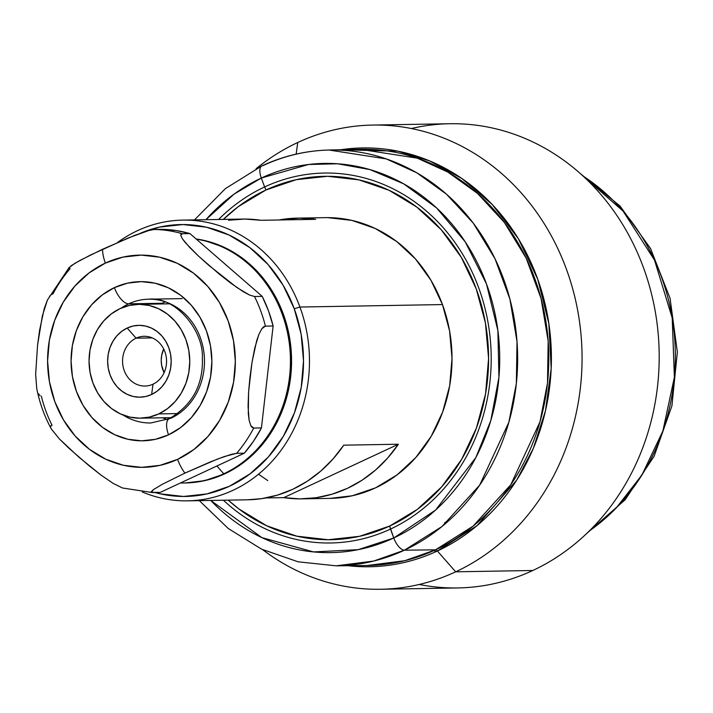 <?xml version="1.0" encoding="UTF-8"?>
<svg xmlns="http://www.w3.org/2000/svg" width="713" height="713" viewBox="0 0 713 713"><rect width="100%" height="100%" fill="white"/><g stroke="black" fill="none" stroke-linecap="round" stroke-linejoin="round"><path stroke-width="1.07" d="M158.776 413.905L177.849 413.576L158.776 413.905L167.475 408.665L175.095 401.606L181.343 392.997L185.977 383.166L188.82 372.489L189.765 361.384L188.785 350.279L185.897 339.593L181.227 329.736L174.943 321.1L167.305 313.996L158.589 308.72L149.133 305.458L139.302 304.335L129.481 305.405L120.042 308.622A56.933 50.356 89 0 1 138.429 304.344A56.933 50.356 89 0 1 188.695 349.789A56.933 50.356 89 0 1 158.776 413.905A56.933 50.356 89 0 1 140.39 418.183A56.933 50.356 89 0 1 90.123 372.739A56.933 50.356 89 0 1 120.042 308.622L111.344 313.863L103.724 320.921L97.476 329.531L92.842 339.361L89.998 350.038L89.045 361.143L90.034 372.248L92.922 382.934L97.592 392.792L103.875 401.428L111.513 408.531L120.23 413.807L129.686 417.069L139.516 418.192L149.338 417.123L158.776 413.905M153.028 384.173A24.875 22.005 89 0 1 144.989 386.045A24.875 22.005 89 0 1 123.028 366.188A24.875 22.005 89 0 1 136.103 338.176L152.226 337.9L136.103 338.176A24.875 22.005 -91 0 0 124.249 370.644A24.875 22.005 -91 0 0 153.028 384.173L151.628 394.485A35.926 31.782 89 0 1 110.069 374.94A35.926 31.782 89 0 1 127.19 328.042L136.103 338.176L127.19 328.042A35.926 31.782 89 0 1 168.749 347.587A35.926 31.782 89 0 1 151.628 394.485L153.028 384.173A24.875 22.005 -91 0 0 164.872 351.705A24.875 22.005 -91 0 0 136.103 338.176A24.875 22.005 89 0 1 144.133 336.304A24.875 22.005 89 0 1 166.093 356.161A24.875 22.005 89 0 1 153.028 384.173M163.687 348.969A24.875 22.005 -91 0 0 164.097 372.712L161.655 365.306L161.218 360.457L161.637 355.6L163.687 348.969M121.219 308.096A61.906 54.758 89 0 1 128.661 303.845A61.906 54.758 89 0 1 148.652 299.193C175.282 296.064 203.775 330.395 202.367 358.229C203.258 385.038 192.243 405.18 169.32 418.647L150.791 422.978A61.906 54.758 89 0 1 123.064 415.028A61.906 54.758 89 0 0 143.892 422.604M162.163 303.266A61.906 54.758 -91 0 0 160.737 303.961L162.163 303.266L128.661 303.845L162.163 303.266A61.906 54.758 -91 0 1 165.113 302M162.707 417.8A61.906 54.758 -91 0 0 167.145 419.601M128.661 303.845A17.682 7.674 -115 0 1 114.392 287.633A79.589 70.4 -91 0 0 76.478 391.526A79.589 70.4 -91 0 0 168.544 434.823L180.71 427.497L191.36 417.631L200.095 405.59L206.574 391.847L210.549 376.927L211.877 361.402L210.495 345.867L206.458 330.93L199.934 317.16L191.155 305.075L180.469 295.146L168.277 287.767L155.06 283.204L141.326 281.644L127.591 283.132L114.392 287.633L102.235 294.959L91.585 304.825L82.851 316.866L76.371 330.609L72.387 345.529L71.068 361.054L72.441 376.589L76.478 391.526L83.011 405.305L91.79 417.381L102.476 427.31L114.659 434.689L127.877 439.253L141.62 440.812L155.345 439.324L168.544 434.823A17.682 7.674 -115 0 1 169.231 418.7A17.682 7.674 65 0 0 168.544 434.823A79.589 70.4 -91 0 0 206.458 330.93A79.589 70.4 -91 0 0 114.392 287.633A17.682 7.674 65 0 0 128.661 303.845A61.906 54.758 89 0 1 155.541 299.567M68.911 267.803L75.052 263.204L90.711 254.924L128.108 237.999L148.874 230.513L154.204 229.488L161.931 229.354A131.548 116.362 -91 0 1 189.952 233.606L182.216 233.739L189.952 233.606L176.049 230.522L161.931 229.354L154.204 229.488A131.548 116.362 89 0 1 182.216 233.739L180.986 234.194L180.754 235.343L182.376 238.793L189.489 247.259L198.66 256.225L219.515 274.336L230.905 283.239L243.204 291.635L249.461 295.013L254.496 296.51L262.224 296.376L189.952 233.606L262.224 296.376A131.548 116.362 -91 0 1 273.124 326.001L265.396 326.135L273.124 326.001L268.48 310.815L262.224 296.376L254.496 296.51A131.548 116.362 89 0 1 265.396 326.135L263.596 326.848L261.858 328.702L258.926 334.272L254.773 347.997L251.974 362.543L248.596 391.945L248.062 406.401L249.078 420.064L250.744 425.581L252.063 427.39L253.703 428.05L261.439 427.916L273.124 326.001L261.439 427.916A131.548 116.362 -91 0 1 244.301 453.21L236.564 453.343L244.301 453.21L160.184 492.425L152.448 492.558L151.272 491.649L153.518 489.564L162.19 484.359L184.908 473.12L162.19 484.359L153.518 489.564L151.299 492.326L160.184 492.425L244.301 453.21L253.552 441.16L261.439 427.916L253.703 428.05A131.548 116.362 89 0 1 236.564 453.343L224.345 456.543L210.478 461.855L184.908 473.12A25.427 11.034 -115 0 1 177.573 459.359A106.121 93.875 89 0 1 54.812 401.624A106.121 93.875 89 0 1 105.364 263.097A106.121 93.875 89 0 1 228.124 320.832A106.121 93.875 89 0 1 177.573 459.359A25.427 11.034 65 0 0 184.908 473.12L217.322 459.127L231.235 454.368L236.564 453.343A131.548 116.362 -91 0 0 253.703 428.05L250.744 425.581L249.078 420.064L248.293 413.451L248.596 391.945L249.969 377.23L251.974 362.543L256.627 340.903L258.926 334.272L261.858 328.702L265.396 326.135A131.548 116.362 -91 0 0 254.496 296.51L249.461 295.013L236.957 287.571L208.757 265.281L198.66 256.225L185.523 242.883L182.376 238.793L180.754 235.343L182.216 233.739A131.548 116.362 -91 0 0 154.204 229.488L148.874 230.513L134.962 235.272L102.547 249.265A25.427 11.034 65 0 0 105.364 263.097A25.427 11.034 -115 0 1 102.547 249.265L79.829 260.503L71.157 265.717L68.938 268.471M223.757 473.78A122.484 108.34 -91 0 0 289.505 345.012A122.484 108.34 -91 0 0 196.378 239.185A122.484 108.34 89 0 1 289.505 345.012A122.484 108.34 89 0 1 223.757 473.78L224.898 473.762A122.484 108.34 -91 0 0 290.548 344.201A122.484 108.34 -91 0 0 196.12 238.962L204.141 240.433L224.479 247.456L243.231 258.819L259.684 274.095L273.186 292.686L283.239 313.88L289.451 336.875L291.572 360.778L289.531 384.663L283.409 407.622L273.435 428.771L259.995 447.301L243.605 462.487L224.898 473.762L223.757 473.78A122.484 108.34 89 0 1 184.204 482.986A122.484 108.34 89 0 1 180.434 482.977A122.484 108.34 -91 0 0 223.757 473.78L216.895 465.981L223.757 473.78M327.57 217.625L351.803 220.379L375.118 228.427L396.606 241.457L415.465 258.962L430.946 280.271L442.47 304.567L299.923 307.036L294.255 308.747L283.097 285.218L268.097 264.576L249.844 247.625L229.025 235.005L206.449 227.215L182.974 224.542L159.516 227.099L140.425 233.24A135.969 120.274 89 0 1 294.255 308.747L299.923 307.036A140.39 124.187 -91 0 0 117.565 242.473A140.39 124.187 89 0 1 182.867 220.103A140.39 124.187 89 0 1 299.923 307.036L442.47 304.567A140.39 124.187 -91 0 0 325.404 217.643L297.294 218.125A140.39 124.187 89 0 1 315.645 219.346L261.011 220.29A140.39 124.187 -91 0 0 242.661 219.069L182.867 220.103M228.606 220.219L244.8 219.051L261.011 220.29L315.645 219.346L299.442 218.116L278.997 219.978A140.39 124.187 89 0 1 297.294 218.125M359.967 149.284L417.274 158.161L447.809 172.056L477.541 193.464L504.376 222.456L526.149 258.124L541.069 298.533L548.181 341.072L547.504 382.952L539.999 421.802L510.766 484.769L473.031 526.176L435.491 549.848A4.421 1.916 -115 0 1 437.381 551.015A4.421 1.916 65 0 0 435.491 549.848A208.151 184.123 -91 0 1 367.15 565.507L404.717 560.721L435.491 549.848L404.449 550.178A13.262 5.757 -115 0 1 393.754 537.985A194.631 172.163 89 0 0 486.471 283.926A194.631 172.163 89 0 0 261.323 178.045L264.612 186.958A184.997 163.642 -91 0 0 218.579 219.488A184.997 163.642 89 0 1 264.612 186.958L261.323 178.045A13.262 5.757 -115 0 1 261.823 165.915A13.262 5.757 65 0 0 261.323 178.045L234.06 194.132L205.897 219.702A194.631 172.163 89 0 1 261.323 178.045L308.471 164.498L337.659 163.785L369.922 169.587L403.745 183.865L436.614 207.955L465.277 241.912L486.471 283.926L497.879 330.511L498.931 377.337L490.82 420.527L475.865 457.541L435.607 510.045L393.754 537.985L389.654 526.051L359.512 536.319L328.158 539.732L296.786 536.167L266.617 525.748L238.793 508.886L228.187 500.143A181.726 160.755 -91 0 0 389.654 526.051L417.417 509.332L441.739 486.792L461.676 459.297L476.48 427.916L485.562 393.852L488.592 358.407L485.437 322.944L476.222 288.836L461.311 257.375L441.267 229.791L416.864 207.135L389.04 190.273L358.862 179.854L327.499 176.289L296.136 179.703L266.002 189.97A181.726 160.755 -91 0 0 223.338 219.408L238.24 206.69L266.002 189.97L264.612 186.958L266.002 189.97A181.726 160.755 -91 0 1 476.222 288.836A181.726 160.755 -91 0 1 389.654 526.051L390.492 529.073A184.997 163.642 89 0 1 223.427 500.223A184.997 163.642 -91 0 0 390.492 529.073L393.754 537.985A194.631 172.163 89 0 1 210.745 500.446L261.912 537.629L313.515 551.915L358.211 549.67L393.754 537.985A13.262 5.757 65 0 0 404.449 550.178L441.953 526.542L479.644 485.17L508.85 422.274L516.346 383.46L517.023 341.625L509.92 299.13L495.009 258.757L473.263 223.124L446.454 194.168L416.757 172.778L386.25 158.901L328.996 150.024A207.938 183.936 89 0 1 513.601 315.396A207.938 183.936 89 0 1 404.449 550.178L435.491 549.848A208.151 184.123 -91 0 0 544.75 314.816A208.151 184.123 -91 0 0 359.967 149.284L328.996 150.024C305.708 150.639 283.337 155.924 261.894 165.879L225.406 188.615L194.48 219.907M261.823 165.915A13.262 5.757 -115 0 1 262.963 165.639A207.938 183.936 89 0 1 328.996 150.024M297.731 142.511L296.162 154.124L297.731 142.511A232.135 205.344 89 0 1 372.703 125.06A232.135 205.344 89 0 1 577.673 310.387A232.135 205.344 89 0 1 455.687 571.817A232.135 205.344 -91 0 0 566.274 268.801A232.135 205.344 -91 0 0 297.731 142.511A232.135 205.344 -91 0 0 256.119 168.705A232.135 205.344 89 0 1 297.731 142.511M411.339 128.527A232.135 205.344 89 0 1 649.926 287.811A232.135 205.344 89 0 1 532.825 570.489L455.687 571.817L437.381 551.015L477.113 525.579L516.667 480.161L533.306 448.432L545.463 410.822L551.185 368.496L548.858 323.649L537.762 279.3L518.351 238.695L492.255 204.542L461.855 178.491L429.663 160.924L397.863 151.165L340.93 149.739A209.444 185.264 89 0 1 544.91 303.23A209.444 185.264 89 0 1 437.381 551.015L455.687 571.817L532.825 570.489A232.135 205.344 -91 0 0 654.81 309.059A232.135 205.344 -91 0 0 449.841 123.732L372.703 125.06M583.056 176.031L623.117 211.146L654.516 260.129L672.216 317.98L674.373 377.257L662.885 430.973L641.985 474.911L616.228 507.941L589.188 531.069A206.717 182.858 -91 0 0 583.056 176.031M436.196 551.568L433.754 550.641M448.771 520.686L444.743 522.638M380.715 589.268A232.135 205.344 89 0 1 262.696 549.687A232.135 205.344 -91 0 0 455.687 571.817A232.135 205.344 89 0 1 380.715 589.268L457.853 587.94A232.135 205.344 -91 0 0 532.825 570.489A232.135 205.344 89 0 1 419.217 584.473M437.381 551.015A209.444 185.264 89 0 1 348.113 565.703M404.449 550.178A207.938 183.936 89 0 1 336.179 565.828L373.701 561.051L404.449 550.178M390.492 529.073A184.997 163.642 -91 0 0 478.619 287.597A184.997 163.642 -91 0 0 264.612 186.958A184.997 163.642 89 0 1 478.619 287.597A184.997 163.642 89 0 1 390.492 529.073M302.143 498.859A140.39 124.187 89 0 1 283.792 497.638L265.806 497.95L283.792 497.638L398.389 444.226L387.703 457.996L375.519 470.063L362.035 480.232L347.481 488.307L332.115 494.171L316.198 497.719L300.004 498.877L283.792 497.638L398.389 444.226A140.39 124.187 89 0 1 302.143 498.859L330.253 498.378A140.39 124.187 -91 0 0 442.47 304.567L449.582 330.921L452.015 358.318L449.68 385.697L442.666 412.016L431.231 436.258L415.822 457.496L397.034 474.903L375.591 487.826L352.311 495.758L330.074 498.378M267.758 480.589L259.042 474.564M247.393 499.813L261.564 498.663L277.482 495.116L292.847 489.252L307.392 481.168L320.877 471.008L333.06 458.94L343.746 445.17L398.389 444.226L343.746 445.17A140.39 124.187 -91 0 1 247.509 499.804L187.706 500.838A140.39 124.187 89 0 1 142.27 491.961A140.39 124.187 -91 0 0 274.888 458.103A140.39 124.187 -91 0 0 299.923 307.036A140.39 124.187 89 0 1 187.706 500.838M294.255 308.747A135.969 120.274 89 0 1 274.692 449.243A135.969 120.274 89 0 1 154.917 492.514L160.006 493.797L183.473 496.471L206.93 493.913L229.479 486.23L250.254 473.717L268.453 456.855L283.373 436.294L294.442 412.809L301.243 387.319L303.506 360.805L301.144 334.272L294.255 308.747M185.184 482.968L204.578 480.687L224.898 473.762A122.484 108.34 -91 0 1 185.335 482.968L184.204 482.986M41.309 396.107A131.548 116.362 89 0 0 52.076 425.367L50.837 425.821L50.605 426.98M51.389 429.039L59.411 438.967L68.591 447.933L89.517 466.106L100.988 475.072L113.314 483.476L122.484 487.986M70.088 268.703A131.548 116.362 89 0 0 53.029 293.836L51.229 294.549L49.482 296.421M47.45 299.95L42.361 315.841L37.557 345.154L35.65 374.441L36.755 388.585M38.342 393.638L40.08 395.751M69.313 267.268L47.352 300.146L44.215 308.72L39.572 330.377L37.557 345.154L35.65 374.441L36.746 388.532C39.589 402.943 44.491 416.49 51.452 429.155L59.411 438.967L78.742 457.042L100.988 475.072L113.314 483.476L122.476 487.986L152.448 492.558M177.573 459.359L159.979 465.348L141.664 467.345L123.349 465.259L105.729 459.181L89.481 449.333L75.23 436.098L63.519 419.993L54.812 401.624L49.438 381.705L47.593 361.001L49.357 340.297L54.669 320.404L63.305 302.08L74.954 286.029L89.152 272.865L105.364 263.097L122.966 257.108L141.281 255.111L159.596 257.197L177.216 263.275L193.464 273.124L207.715 286.359L219.417 302.464L228.124 320.832L233.507 340.752L235.343 361.455L233.579 382.159L228.276 402.052L219.631 420.376L207.991 436.427L193.784 449.591L177.573 459.359M169.231 418.7A17.682 7.674 -115 0 1 170.781 418.326A61.906 54.758 89 0 0 203.312 348.612A61.906 54.758 89 0 0 148.652 299.193L182.154 298.613M151.628 394.485L145.675 396.517L139.472 397.186L133.269 396.481L127.306 394.423L121.807 391.089L116.985 386.615L113.019 381.161L110.069 374.94L108.251 368.193L107.627 361.188L108.224 354.183L110.025 347.445L112.948 341.242L116.887 335.805L121.7 331.349L127.19 328.042L133.144 326.01L139.347 325.342L145.541 326.046L151.512 328.105L157.012 331.438L161.833 335.912L165.799 341.367L168.749 347.587L170.567 354.334L171.191 361.339L170.594 368.354L168.794 375.083L165.871 381.286L161.931 386.722L157.118 391.179L151.628 394.485M169.382 303.809L138.5 304.344M580.551 173.767L620.016 206.012L650.532 248.516L670.068 298.319L677.35 351.999L671.913 405.902L654.097 456.338L625.069 499.858L586.763 533.422M367.15 565.507L336.179 565.828L298.132 561.817L261.626 549.179L228.222 528.485L199.328 500.642M171.343 417.649L140.39 418.183"/></g></svg>
